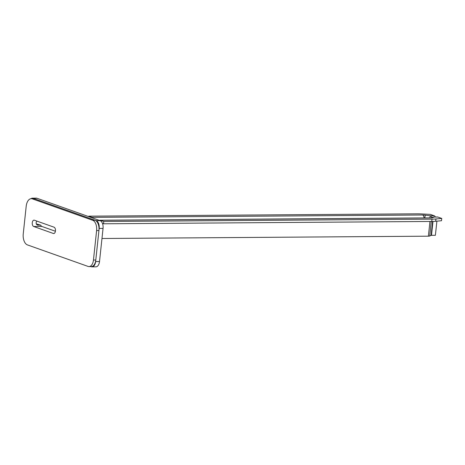 <?xml version="1.0" encoding="UTF-8"?>
<svg xmlns="http://www.w3.org/2000/svg" width="465" height="465" viewBox="0 0 465 465"><rect width="100%" height="100%" fill="white"/><g stroke="black" fill="none" stroke-linecap="round" stroke-linejoin="round"><path stroke-width="0.7" d="M32.405 198.171L36.293 198.142A6.574 3.685 89.6 0 1 37.026 198.27L100.12 220.66A6.574 3.685 89.6 0 1 103.056 228.391L99.167 228.42A6.574 3.685 -90.4 0 0 96.232 220.689L33.137 198.299A6.574 3.685 -90.4 0 0 32.405 198.171A6.574 3.685 -90.4 0 0 30.963 198.706M99.167 228.42L95.621 261.568A6.574 3.685 -90.4 0 1 92.047 266.858A6.574 3.685 -90.4 0 1 91.314 266.73L90.902 266.584M103.056 228.391L99.51 261.539A6.574 3.685 89.6 0 1 95.935 266.829L92.047 266.858M99.446 220.422A3.284 1.843 89.6 0 1 100.062 220.23A3.284 1.843 89.6 0 1 100.428 220.294L103.794 221.485L103.544 223.787L102.457 223.403M431.764 221.456L432.008 219.155A18.78 3.098 6.1 0 0 435.949 218.974L441.75 218.428L441.506 220.73L435.705 221.276A18.78 3.098 -173.9 0 1 431.764 221.456L103.544 223.787M432.008 219.155L103.794 221.485M441.75 218.428L437.873 217.05L433.985 217.079A3.284 1.843 -90.4 0 0 433.618 217.016A3.284 1.843 -90.4 0 0 433.368 217.045M436.897 221.166L435.385 235.284L431.119 235.36L429.707 236.017A3.284 0.541 -173.9 0 1 428.381 236.179L101.975 238.499M100.428 220.294L430.869 217.946A4.226 0.698 -173.9 0 0 432.572 217.736L433.985 217.079A3.284 3.127 -114.9 0 0 432.252 217.324A3.284 3.284 0 0 1 433.618 217.016L437.501 216.986A3.284 1.843 89.6 0 1 437.873 217.05M88.745 216.62L88.792 216.161L92.157 217.353A3.284 1.843 89.6 0 1 93.041 218.149M424.08 217.928A3.284 1.843 -90.4 0 0 422.592 215.004A4.226 0.698 -173.9 0 1 425.388 215.185L430.363 215.795A3.284 0.302 97 0 0 429.869 217.882M431.671 217.591A3.284 1.843 89.6 0 0 430.363 215.795L434.252 215.766L430.375 214.388L421.778 213.947A18.78 3.098 6.1 0 0 417.012 213.83L88.792 216.161M434.252 215.766A3.284 1.843 89.6 0 1 435.362 217.004M89.024 266.596L91.361 266.579A8.143 4.569 -90.4 0 0 95.79 260.028L98.935 230.559A8.754 4.906 -90.4 0 0 95.034 220.259L34.689 198.846A9.387 5.266 -90.4 0 0 33.637 198.665L31.306 198.683A9.387 5.266 -90.4 0 0 26.203 206.239L23.25 233.86A9.387 5.266 -90.4 0 0 27.435 244.904L88.118 266.439A8.143 4.569 -90.4 0 0 89.024 266.596A8.143 4.569 -90.4 0 0 93.453 260.045L96.604 230.576A8.754 4.906 -90.4 0 0 92.698 220.276L32.358 198.863A9.387 5.266 -90.4 0 0 31.306 198.683M53.353 233.477L33.701 226.502A3.208 1.802 89.6 0 1 32.242 223.043A3.208 1.802 89.6 0 1 34.015 220.143A3.208 1.802 89.6 0 1 34.369 220.207L54.021 227.182A3.208 1.802 89.6 0 1 55.48 230.634A3.208 1.802 89.6 0 1 53.713 233.535A3.208 1.802 89.6 0 1 53.353 233.477L54.068 233.471M55.416 231.25L41.862 226.443A3.208 1.802 89.6 0 1 40.746 225.17L36.258 223.863M37.061 224.845L38.025 225.188C37.002 225.095 36.369 224.421 36.125 223.165A3.208 1.802 89.6 0 1 36.224 222.247L36.973 221.131M40.746 225.17L37.549 225.101M36.938 224.566A5.882 3.296 89.6 0 1 36.909 224.368L36.433 224.2M100.12 220.66L96.232 220.689M37.026 198.27L33.137 198.299M99.51 261.539L95.621 261.568M435.705 221.276L435.949 218.974M430.869 217.946A3.284 1.843 -90.4 0 0 430.503 217.882L100.062 220.23M432.572 217.736A3.284 3.127 -114.9 0 0 431.171 217.847M429.956 221.468L428.381 236.179M429.707 236.017L431.264 221.456M431.497 235.313L432.979 221.433M431.119 235.36L432.607 221.445M425.388 215.185A3.284 0.302 97 0 0 424.801 217.922M422.592 215.004L92.157 217.353M95.79 260.028L93.453 260.045M34.689 198.846L32.358 198.863M95.034 220.259L92.698 220.276M98.935 230.559L96.604 230.576M41.862 226.443L33.701 226.502M430.846 217.975L430.503 217.882M432.252 217.324L431.107 217.853"/></g></svg>
